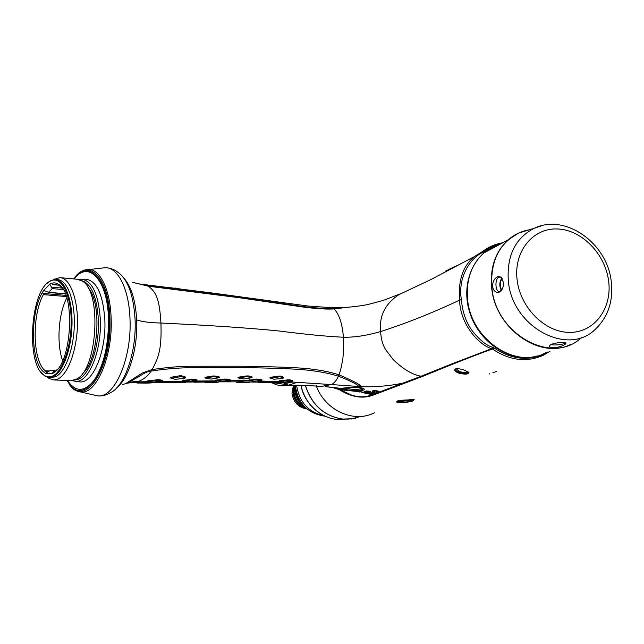 <?xml version="1.0" encoding="UTF-8"?>
<svg xmlns="http://www.w3.org/2000/svg" width="644" height="644" viewBox="0 0 644 644"><rect width="100%" height="100%" fill="white"/><g stroke="black" fill="none" stroke-linecap="round" stroke-linejoin="round"><path stroke-width="0.97" d="M357.05 387.479L339.839 388.324C338.189 388.541 339.404 389.065 343.477 389.878L344.983 389.274L345.522 389.54L345.281 390.272L340.016 389.765L334.647 388.243M332.803 387.527L339.565 389.475L343.477 389.878M340.877 388.268L344.677 389.322M339.839 388.324L340.298 388.324M340.016 389.765L351.696 395.126C348.517 394.345 344.79 392.655 340.523 390.071L351.696 395.126C358.893 397.501 365.84 397.332 372.546 394.635L421.128 376.233C412.498 374.784 403.168 369.221 393.13 359.521L385.506 349.483C382.584 344.556 380.958 338.575 380.636 331.547C366.557 335.596 354.152 337.488 343.437 337.223L343.445 352.815L342.721 359.706L340.628 369.994L338.994 374.848L339.428 375.009C354.925 381.634 361.839 385.466 360.173 386.505L358.998 387.624L357.839 386.996M361.88 388.058C360.817 388.847 358.756 389.314 355.697 389.459C350.98 389.322 347.543 388.807 345.377 387.921L345.353 387.913M355.697 389.459L356.019 390.586C350.988 390.465 347.301 390.023 344.983 389.274L341.199 388.235M362.596 388.284L362.725 388.574C362.612 389.588 360.374 390.264 356.019 390.586L357.122 390.715C361.01 390.288 362.942 389.628 362.902 388.735L362.628 388.3M357.17 387.479L358.177 386.456C359.473 385.233 348.951 380.105 338.406 376.257L337.971 376.096C325.325 372.015 308.074 369.946 299.541 369.455C285.501 368.392 255.821 367.74 239.818 367.571L188.217 367.756C176.915 367.949 164.703 369.028 151.598 370.992L151.099 371.089C145.214 371.54 142.493 375.041 127.617 382.987L124.992 383.856M403.047 383.124C387.817 386.175 373.52 387.31 360.165 386.537L360.004 386.843M339.348 389.636C351.471 397.292 362.846 399.079 373.472 395.005L422.078 376.619L421.128 376.233L451.364 364.077L491.662 348.67C479.418 345.337 460.202 324.882 459.575 300.16C432.1 313.048 405.792 323.505 380.636 331.547C379.034 316.051 385.152 303.743 398.998 294.614L431.118 279.448L474.209 256.674L481.865 251.941L482.879 252.408L484.103 251.699C489.19 247.739 494.866 245.05 501.129 243.633M422.078 376.619C448.836 365.679 468.365 357.694 492.386 348.976L493.876 347.824L492.491 347.148C486.55 345.635 479.917 340.33 472.591 331.225C466.248 322.982 462.513 312.469 461.378 299.685L459.575 300.16C458.069 280.478 462.939 265.988 474.209 256.674L482.541 251.554L484.103 251.699M400.109 293.93L383.059 300.482L368.4 304.387C365.285 305.103 355.955 306.625 348.372 307.196L334.027 308.919C339.05 313.805 342.189 323.24 343.437 337.223C328.134 336.571 306.922 334.526 279.794 331.08C250.605 327.997 203.166 324.987 160.944 323.03C150.02 322.781 141.922 321.734 136.657 319.907C135.562 300.49 131.32 286.572 123.93 278.16M334.027 308.919C324.173 309.595 308.42 307.985 293.672 305.667L238.956 297.673L148.418 286.234C156.46 292.424 159.479 299.42 160.944 323.03C161.668 347.14 159.39 356.551 152.097 369.567L142.437 372.965L125.628 383.607L122.408 384.669M148.418 286.234L132.632 282.338M116.693 387.897C128.848 378.503 138.058 347.937 136.657 319.907M338.994 374.848C326.355 370.606 309.37 368.585 301.215 368.118C287.997 367.112 258.172 366.428 242.297 366.235L190.125 366.251C179.257 366.323 166.587 367.434 152.097 369.567M127.061 383.196L137.212 381.892C143.097 379.888 147.726 376.289 151.099 371.089M224.297 381.538L236.42 380.169C240.743 380.032 243.054 380.266 243.343 380.846C242.716 381.554 239.479 381.884 233.627 381.852L224.128 381.836L229.28 380.805L226.583 380.813M217.648 380.837L193.691 381.047M184.12 381.168L159.068 381.546M149.48 381.699L137.212 381.892C137.832 380.878 134.636 381.248 127.617 382.987M281.589 381.586L257.833 381.007M250.146 380.902L242.257 380.427M273.032 382.464L279.673 382.713L290.211 381.916L331.394 384.565C334.188 383.188 336.514 380.427 338.39 376.265M248.165 380.177L258.679 379.139L262.019 379.896L261.697 380.572M215.821 380.169L226.575 379.042L230.149 379.71L229.844 380.403M279.416 380.757L289.631 379.759L292.762 380.685L292.424 381.361M182.252 380.507L193.224 379.26L197.064 379.92L196.766 380.628M147.339 380.998L158.553 379.606L162.666 380.338L162.393 381.071M238.634 378.036L238.006 377.617L239.488 376.998L246.563 375.935L248.737 375.935L252.207 377.014L251.925 377.778M269.876 377.778L270.496 378.205L280.011 376.74L283.247 377.948L282.41 378.422L273.861 379.244L269.876 377.778L271.366 377.126L280.365 376.064L283.618 377.279L283.336 378.044M205.541 378.117L204.905 377.698L206.378 377.054L213.615 375.919L219.596 377.022L219.322 377.803M170.491 377.843L171.151 378.278L181.326 376.563L185.303 377.811L184.53 378.302L175.313 379.34L171.272 378.35L170.491 377.843L171.94 377.102L179.346 375.822L181.689 375.838L185.689 377.094L185.44 377.923M358.177 386.456L331.394 384.565L321.509 386.4L307.438 385.49L321.211 386.392M272.195 382.971C277.306 385.45 281.758 386.287 285.55 385.506L288.85 385.104L297.447 382.246M345.273 390.272L357.106 391.455L356.14 390.771C351.415 390.707 347.873 390.296 345.522 389.54M357.983 391.383L360.584 391.488C362.548 392.751 373.987 393.5 374.679 392.132L374.317 391.423L372.176 391.488L373.351 390.248L379.075 391.254L376.933 391.335L377.505 392.236C375.669 393.54 371.008 393.726 363.522 392.808L357.05 390.715M345.377 387.921L344.991 389.25M357.098 391.447L358.008 391.391M359.086 387.599C363.763 387.769 368.263 389.934 358.088 391.391L357.122 390.715M366.05 391.987L364.061 391.262L368.827 391.109L370.831 391.818L366.05 391.987L366.074 390.972M549.944 351.294L543.786 355.029C527.034 362.725 509.903 360.712 492.386 348.976L491.662 348.67L492.491 347.148M461.378 299.685C457.304 275.35 472.382 256.497 482.879 252.408M481.962 251.893L482.541 251.554C488.53 246.942 495.244 244.02 502.682 242.788M374.406 412.756C353.918 423.599 324.713 410.244 316.228 385.603M315.592 383.776L315.439 383.301M465.209 370.501L468.953 372.884C467.826 374.486 464.268 374.526 458.27 372.997C454.648 371.274 453.787 369.898 455.694 368.883C458.19 368.489 461.362 369.028 465.209 370.501M492.893 372.635L496.427 371.564M398.209 402.532C394.386 401.115 398 400.222 409.053 399.868C414.02 399.28 415.372 399.272 413.126 399.852M457.844 265.521L456.282 265.9M455.155 266.302L445.318 271.245M349.209 419.051L340.499 419.139L353.234 418.713M340.757 419.131L346.649 419.099M300.539 401.606L297.657 397.026L296.288 391.793M295.709 388.896L295.652 391.737C296.111 396.809 298.325 400.914 302.278 404.054M295.483 387.181L295.169 391.737C295.757 397.646 298.494 402.202 303.38 405.39M295.153 385.209L294.099 392.228C294.952 399.441 298.607 404.424 305.071 407.185M294.831 385.209L293.511 392.703C294.493 400.318 298.478 405.277 305.481 407.58M294.292 385.209L293.036 392.711C294.147 400.962 298.542 406.147 306.214 408.264M293.455 385.217L291.982 393.194C293.366 402.323 298.373 407.58 307.011 408.948M499.913 244.293C493.948 246.008 488.587 248.914 483.829 253.012C471.569 264.217 466.127 279.375 467.52 298.502C470.152 338.889 515.546 369.889 545.532 352.807M492.588 286.532C492.539 281.533 494.423 278.176 498.247 276.461L501.145 277.153L503.35 282.305C503.705 286.145 502.755 289.204 500.501 291.482L499.849 291.933C495.961 293.133 493.546 291.329 492.588 286.532M551.546 344.258C558.726 342.206 563.589 341.827 566.148 343.107L565.166 344.307C559.853 348.219 545.516 349.129 550.499 344.862L551.546 344.258M501.66 290.219L499.446 291.474C495.115 291.804 494.656 278.884 498.931 277.162L501.145 277.153M502.135 278.337L501.37 277.483M565.722 342.745L564.49 343.622C558.718 345.039 554.218 345.345 550.982 344.548M458.27 372.997L458.769 372.216C456.21 371.089 455.211 370.01 455.775 368.964L455.904 368.827M458.609 371.25L458.769 372.216C463.261 373.448 466.401 373.528 468.18 372.449L468.285 372.023M468.953 372.884L468.333 372.063L468.18 372.449M467.858 371.741L467.826 371.781C466.167 372.755 463.286 372.659 459.156 371.475L456.242 368.762M489.19 374.027L489.255 373.617M397.598 402.395L396.784 402.057C397.139 400.906 401.164 400.238 408.86 400.045L413.384 400.045C413.875 401.164 409.97 402.041 401.663 402.677L401.534 402.661M408.352 400.407C415.686 400.359 409.294 402.508 401.784 402.653C393.226 403.072 401.421 400.222 408.352 400.407L409.053 399.868M410.284 401.462C407.789 402.395 398.354 402.75 399.481 401.864L399.988 401.606C402.428 400.673 411.918 400.31 410.832 401.188L410.284 401.462M402.709 402.371C406.815 402.21 409.479 401.824 410.703 401.196L407.612 400.689C403.482 400.85 400.818 401.236 399.602 401.864L402.709 402.371M400.89 401.598L400.463 401.816C401.961 402.444 404.931 402.331 409.391 401.47L409.834 401.252C408.328 400.616 405.342 400.729 400.89 401.598M373.472 395.005L363.522 392.808L362.781 392.148M377.159 391.463L374.615 392.188M376.933 391.335L376.853 390.852M374.744 391.761L374.51 390.449M374.293 390.409L373.166 390.441M374.317 391.423L374.422 390.433M369.133 391.149L366.17 390.988M135.626 283.159L147.838 285.719L243.368 297.826L297.673 305.771C305.546 306.979 321.678 308.854 332.892 308.436L347.269 307.309M137.937 283.698L147.331 285.638M143.974 284.535L212.898 293.084L307.679 305.997L330.646 307.631L333.286 308.412M275.946 383.099L283.086 384.114L292.36 382.005M267.695 382.761L280.398 383.011M275.721 381.401L271.325 382.198M233.627 381.852L230.262 381.844L230.673 380.652M230.262 381.844L217.994 381.844M208.688 381.876L217.036 381.844M193.45 381.707L204.285 381.063L207.972 381.393L207.642 382.013M176.367 382.166L183.999 382.077M159.382 382.182L170.451 381.49L174.403 381.779L174.089 382.415M145.576 382.56L147.557 382.528L147.09 383.108L151.179 382.922M238.409 381.876L249.534 381.981M257.833 381.763L268.226 381.353L271.454 381.852L271.084 382.456M239.979 380.161L234.231 380.314M204.856 382.399L217.978 382.367M207.521 381.997L194.005 382.214L207.521 381.997L207.972 381.393M222.655 381.836L224.635 381.836M171.425 382.6L185.214 382.576M173.96 382.399L159.945 382.697L173.96 382.399L174.403 381.779M191.018 382.013L192.129 381.997M136.947 383.011L147.09 383.108M250.017 381.989L249.631 382.504L241.782 382.439L247.465 382.496M236.847 382.359L241.782 382.439M261.697 382.592L258.357 382.262L266.133 381.908L271.068 382.48L261.697 382.592M278.812 383.212L279.335 383.236M270.689 301.07L277.306 302.028M207.883 292.44L211.272 292.875M166.868 287.272L180.562 288.995M261.601 380.524L253.857 381.264L248.689 380.612L256.578 379.759L261.601 380.524L262.019 379.896M229.731 380.354L221.858 381.168L216.376 380.62L224.41 379.702L229.731 380.354L230.149 379.71M292.344 381.304L284.72 381.981L279.85 381.151L287.594 380.338L292.344 381.304L292.762 380.685M196.645 380.58L188.636 381.465L182.807 380.958L190.994 379.952L196.645 380.58L197.064 379.92M162.248 381.007L154.093 381.981L147.895 381.441L156.251 380.322L162.248 381.007L162.666 380.338M251.82 377.69L243.971 378.986L238.634 378.052L246.636 376.627L251.82 377.69L252.207 377.014M219.21 377.714L211.216 379.075L205.549 378.141L213.703 376.627L219.21 377.714L219.596 377.022M72.844 380.741L75.469 381.312C88.333 383.349 101.857 351.117 100.327 319.561C98.516 294.139 92.245 280.679 81.514 279.19L85.757 279.19C96.632 280.687 102.992 294.219 104.835 319.794C106.405 351.535 92.712 383.945 79.679 381.876L78.431 381.707M82.352 373.705C98.58 361.131 102.46 302.326 88.003 287.675M88.059 287.763C102.396 302.527 98.548 360.922 82.416 373.625M60.649 277.693L77.248 279.246L82.585 281.251C101.953 292.102 97.397 369.262 76.797 378.97L71.234 380.644L53.814 379.952L57.332 379.252C67.564 375.347 76.894 350.859 77.457 324.858C78.125 298.832 69.93 277.83 59.884 277.62L53.758 279.552M70.719 380.628L71.234 380.644M47.366 377.191L49.008 378.447L53.814 379.952M56.036 279.536L57.566 279.681C67.145 279.874 74.945 299.967 74.31 324.834C73.778 349.684 64.907 373.134 55.151 376.917L49.491 377.513L45.008 376.112L41.136 372.377M51.27 377.585L51.753 377.601M46.956 283.505L50.683 280.615L55.32 279.472C64.867 279.665 72.635 299.774 71.999 324.673C71.46 349.555 62.613 373.037 52.88 376.821L49.491 377.513M49.693 281.396L50.127 281.146C60.343 275.334 70.526 292.505 71.154 318.82C71.927 345.055 62.742 372.208 52.301 376.201C49.596 377.295 47.004 377.062 44.525 375.508C25.857 365.647 29.97 291.201 49.693 281.396M58.596 285.171L53.058 284.672L50.683 283.296L49.781 284.149L52.196 288.617L48.558 292.304L65.285 293.736M48.558 292.304L43.703 290.38L49.781 284.149M43.703 290.38L42.56 292.231C29.519 313.242 30.662 364.528 44.661 372.586L45.466 373.464L50.618 370.244L54.555 370.276M54.515 370.268L52.228 373.343L45.893 373.279M52.228 373.343L52.655 373.544L57.469 369.229M51.085 283.505C53.685 282.45 56.205 282.74 58.644 284.374C75.831 293.245 71.75 364.359 53.557 372.667M62.661 360.712C56.406 343.896 58.379 313.797 66.783 297.939M62.742 288.802L59.691 285.815L55.569 284.358L53.058 284.672M48.348 371.773L45.185 371.636L44.661 372.586M45.185 371.636L45.37 370.791C32.659 361.848 31.612 315.262 43.365 294.638L42.56 292.231M357.106 387.503C345.232 387.503 343.381 388.227 340.475 388.3L325.276 386.69C330.75 386.851 340.137 388.871 339.565 389.475M358.104 386.642L358.281 387.092M358.177 386.464L360.028 386.175L359.779 385.378M337.971 376.096L338.768 374.768M74.648 389.548L79.888 391.793L97.59 395.843C101.849 396.358 106.236 395.255 110.736 392.534C124.839 386.046 136.729 351.439 135.063 319.158C133.517 294.912 127.778 279.271 117.836 272.243C114.737 269.723 111.01 268.234 106.654 267.751L105.165 267.711C117.683 267.01 128.937 288.673 129.967 318.297C132.125 358.241 114.318 398.708 97.59 395.843L95.755 395.569M151.598 370.992L151.396 369.712M290.211 381.916L287.796 381.82M283.086 384.114L288.85 385.104L307.438 385.49L286.025 385.474M360.551 391.488L359.996 392.059L357.098 391.455M345.232 387.921L344.838 389.218M403.039 383.124L404.07 383.518M482.509 251.571L493.119 245.453M343.566 419.188C324.487 416.418 311.785 405.157 305.449 385.402M360.753 416.435L351.069 419.043M343.244 419.196C324.262 416.338 311.632 405.068 305.353 385.402M343.985 419.445L341.594 419.526C323.272 420.516 304.676 404.899 301.046 385.265M362.757 388.356L362.097 388.115M324.238 415.815C308.404 412.329 299.194 402.13 296.594 385.209M307.76 409.56C300.305 403.603 296.143 395.835 295.266 386.247M529.368 229.779C521.415 231.164 514.363 234.497 508.213 239.793C495.614 251.361 490.084 267.075 491.605 286.926C494.512 328.142 540.107 360.455 571.003 344.266M581.508 337.464C552.673 365.897 494.914 334.26 491.831 286.83C490.374 261.134 499.325 243.207 518.67 233.064L529.754 229.658M542.216 225.569L534.005 228.362C515.377 238.159 506.812 255.499 508.293 280.365C511.449 327.007 568.684 357.533 595.99 328.609C608.129 316.607 613.249 301.183 611.349 282.346M501.435 290.476C499.14 286.266 499.301 282.112 501.901 278.015M501.732 290.106C499.647 286.153 499.792 282.249 502.175 278.393M608.669 281.372C612.211 308.557 594.259 332.723 569.521 332.393C544.84 332.489 519.797 307.22 517.019 279.061C513.872 250.886 533.329 227.67 557.664 228.974C581.959 229.876 605.489 254.187 608.669 281.372M547.794 352.035C530.616 361.638 512.648 360.238 493.876 347.824M537.418 355.915C512.012 363.546 480.215 343.993 470.209 313.91C459.84 283.932 473.799 251.764 499.084 244.736M458.955 371.395L458.769 372.216M401.784 402.653L401.663 402.677C399.087 402.766 397.461 402.556 396.784 402.057L397.557 402.387M332.892 308.436L333.037 308.983M147.838 285.719L147.782 286.129M236.42 380.169L229.417 380.789M242.128 380.395L236.292 380.177M218.437 381.844L217.97 382.383M212.713 381.836L212.689 382.391M214.895 381.828L214.428 382.383M194.882 381.514L194.891 382.117M202.047 381.087L202.063 381.699M204.285 381.063L203.842 381.683M185.657 382.061L185.198 382.6M179.612 382.117L179.604 382.689M181.874 382.093L181.407 382.665M160.807 381.989L160.831 382.6M168.132 381.53L168.165 382.158M170.451 381.49L170.016 382.125M151.565 382.48L151.147 382.963M137.824 382.657L137.824 383.091M145.206 382.56L145.214 383.132M237.7 381.876L237.652 382.407M244.607 381.9L244.567 382.447M246.708 381.916L246.241 382.464M259.291 381.578L259.258 382.166M266.157 381.304L266.133 381.908M268.226 381.353L267.783 381.948M271.454 381.852L270.995 382.431M277.403 382.592L276.92 383.124M280.502 382.786L280.003 383.285M275.374 382.52L275.31 383.059M177.301 288.593L176.987 288.158M175.104 288.319L175.144 287.908M249.59 379.759L249.598 380.395M256.553 379.115L256.578 379.759M258.679 379.139L258.268 379.775M217.253 379.759L217.278 380.403M224.37 379.05L224.41 379.702M226.575 379.042L226.165 379.694M280.768 380.29L280.76 380.918M287.586 379.694L287.594 380.338M289.631 379.759L289.22 380.387M183.653 380.073L183.701 380.725M190.938 379.284L190.994 379.952M193.224 379.26L192.822 379.936M148.716 380.515L148.78 381.192M156.17 379.63L156.251 380.322M158.553 379.606L158.15 380.298M239.488 376.998L239.544 377.682M246.563 375.935L246.636 376.627M248.737 375.935L248.359 376.627M283.618 377.279L283.247 377.948M271.366 377.126L271.414 377.803M278.28 376.048L278.353 376.732M280.365 376.064L280.011 376.74M206.378 377.054L206.45 377.746M213.615 375.919L213.703 376.627M215.869 375.927L215.499 376.627M185.689 377.094L185.303 377.811M171.94 377.102L172.045 377.819M179.346 375.822L179.459 376.555M181.689 375.838L181.326 376.563M74.817 277.685L73.794 278.924M83.865 270.271L87.133 269.45C99.152 267.582 110.188 288.536 111.106 317.742C113.103 356.857 95.658 396.124 79.888 391.793L74.438 389.403L68.916 383.687C84.501 409.343 112.555 368.07 109.883 317.838C108.82 278.611 89.741 258.558 75.251 276.791L80.089 272.315L84.203 270.142L105.165 267.711M67.209 380.483L72.096 387.35M66.887 380.475L68.666 382.85C84.01 408.071 111.573 367.418 108.949 318.007C107.918 279.424 89.17 259.645 74.905 277.58L73.553 278.9M74.149 278.957C88.309 259.983 107.435 279.303 108.458 318.144C108.755 343.791 104.151 364.263 94.644 379.566C84.775 392.268 75.726 392.582 67.483 380.499M81.764 280.704C91.319 283.682 96.858 296.715 98.371 319.786C99.78 349.499 87.487 380.226 75.251 379.783M62.146 288.069L51.576 287.127M58.556 285.147L53.154 284.664M53.911 371.194L55.465 371.266M50.635 370.244L53.951 370.397L50.675 370.252M49.306 370.968L45.37 370.791M66.348 296.57L43.365 294.638M65.921 295.371L43.124 293.439M63.225 289.583L52.196 288.617M362.725 388.574L363.015 388.743C363.482 388.396 362.145 388.026 358.998 387.624M355.915 418.109L351.149 419.043M341.594 419.526C323.055 420.5 304.483 404.891 300.925 385.265M325.123 416.217C307.743 413.625 297.818 403.442 295.371 385.676L295.346 385.209M611.293 281.887C607.542 243.319 565.319 212.963 534.005 228.362L518.67 233.064L508.213 239.793L483.829 253.012M500.919 290.943L500.501 291.482M565.738 342.793L566.148 343.107M377.505 392.236L377.44 391.697M278.723 382.673L280.365 382.778M258.204 382.117L248.439 381.973M233.667 381.852L240.703 381.892M132.004 382.729L159.591 382.375M174.291 382.19L177.535 382.15M193.747 381.989L183.234 382.085M218.606 381.844L218.066 382.375M215.99 382.399L209.751 382.423M193.417 381.683L194.005 382.214M185.842 382.061L185.319 382.584M182.107 382.665L178.581 382.705M159.35 382.158L159.945 382.697M151.751 382.48L151.284 382.939M250.154 381.989L249.631 382.504M236.284 381.868L236.767 382.375M257.801 381.739L258.357 382.262M280.631 382.81L280.076 383.293M277.709 383.164L273.958 383.027M330.67 307.631L345.474 307.389M248.093 380.129L248.689 380.612M215.764 380.121L216.376 380.62M279.263 380.676L279.85 381.151M182.18 380.451L182.807 380.958M147.259 380.934L147.895 381.441M238.006 377.617L238.634 378.052M204.905 377.698L205.549 378.141M74.905 277.58L73.802 278.924M72.418 380.58L79.679 381.876M81.514 279.19L79.011 279.52M54.257 279.496L54.917 278.852M48.163 377.384L49.008 378.447M50.127 281.146L50.683 280.615M44.525 375.508L45.008 376.112M56.213 284.415L55.569 284.358M59.691 285.815L58.644 284.374M48.147 292.44L65.358 293.914"/></g></svg>
